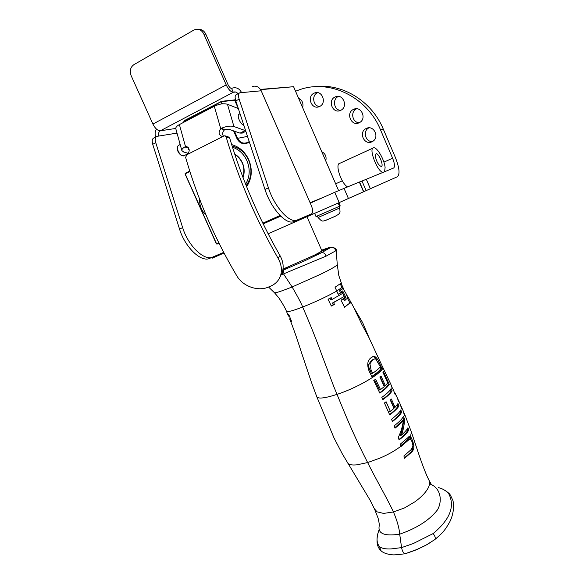 <?xml version="1.0" encoding="UTF-8"?>
<svg xmlns="http://www.w3.org/2000/svg" width="584" height="584" viewBox="0 0 584 584"><rect width="100%" height="100%" fill="white"/><g stroke="black" fill="none" stroke-linecap="round" stroke-linejoin="round"><path stroke-width="0.88" d="M246.609 186.697C251.974 178.616 252.704 169.637 248.791 159.768C245.054 151.825 239.345 146.774 231.666 144.62M246.163 185.595C251.536 178.083 252.368 169.615 248.667 160.177C245.054 152.555 239.535 147.847 232.111 146.066M280.597 216L265.771 222.738M219.007 243.236L216.978 244.141L216.387 243.864L185.04 173.952L185.216 173.302L189.72 171.076L185.216 173.302M189.858 171.506L185.179 173.82L216.554 243.783L216.978 244.141L219.029 243.28M280.481 215.883L263.048 223.643M310.111 202.75L323.945 197.078M238.279 108.42L234.673 100.222L235.294 99.988L236.118 101.864M338.596 190.581L293.584 86.709L260.617 89.673M260.428 89.388L293.584 86.709M218.788 242.791L216.387 243.864M262.822 223.183L280.094 215.496M221.679 103.915L221.081 101.601L222.394 103.835M234.673 100.222L221.431 101.66M184.201 122.049L184.099 120.735L221.081 101.601M183.792 121.231L184.376 121.954M220.788 101.901L184.055 121.231M220.81 101.397L234.512 99.922L235.009 100.28M234.512 99.922L235.396 99.455M243.039 177.587C244.718 172.747 244.513 167.842 242.418 162.863C240.666 159.009 238.082 156.059 234.658 154.03M232.468 147.204C238.944 149.409 243.762 153.899 246.922 160.68C250.324 169.134 249.886 176.981 245.616 184.208M234.732 154.249C242.762 160.023 245.499 167.732 242.951 177.368M206.101 215.255C201.575 210.89 199.407 205.539 199.597 199.202M359.525 181.931L334.727 192.282L339.194 202.582L363.737 191.705L359.525 181.931M359.598 182.091L361.985 181.033L366.117 190.632L363.73 191.676M314.601 86.753C341.976 82.913 371.665 100.879 383.294 129.108L380.505 129.838L392.616 158.235C394.696 163.556 395.039 166.812 393.638 168.01L361.985 181.033M263.172 223.898L280.743 216.138M310.286 203.152L334.727 192.282M366.117 190.632L397.368 176.755C400.113 174.273 399.419 167.769 395.28 157.242L383.294 129.108M211.846 257.449L212.182 258.194L215.474 256.763L215.189 256.135M294.139 221.314L294.511 222.161L305.899 217.16L305.6 216.482M294.511 222.161L268.114 233.746M224.015 253.018L215.474 256.763M319.652 106.449L319.185 106.66C311.688 110.018 306.454 96.63 313.951 93.243L314.696 92.922C322.193 89.907 327.055 103.215 319.652 106.449M317.711 92.674C311.44 94.907 312.893 106.018 319.492 106.529M359.189 122.735C351.407 126.823 345.436 112.916 353.473 109.39L353.634 109.317C361.343 105.434 367.168 119.121 359.328 122.669L359.189 122.735M356.693 108.77L356.656 108.785C350.086 111.369 352.276 122.881 359.277 122.691M371.971 141.766C364.343 145.686 358.24 132.378 365.956 128.611L366.27 128.451C373.731 124.516 379.994 137.444 372.585 141.445L371.971 141.766M368.978 127.838L368.862 127.896C362.46 130.955 365.453 142.233 372.453 141.518M321.74 151.672C325.412 153.665 326.755 156.753 325.748 160.928M298.606 98.287C302.278 100.244 303.629 103.361 302.658 107.646M340.727 110.318L340.479 110.434C332.822 114.157 327.237 100.492 335.012 97.017L335.552 96.776C343.217 93.425 348.392 107.011 340.727 110.318M338.596 96.411C332.099 98.711 333.756 110.135 340.596 110.383M339.194 202.582L305.899 217.16M380.505 129.838C367.197 97.097 330.026 79.037 300.11 89.542L295.548 91.235M282.817 270.304L288.138 266.881L283.036 268.954M288.138 266.881L315.207 254.77L322.47 250.77L321.85 250.675M405.369 553.698L405.077 553.756C403.471 553.252 402.303 551.208 401.573 547.61L399.697 534.126L398.646 534.323C383.973 536.316 377.519 533.389 379.293 525.542M284.247 273.597L326.062 256.157C325.215 253.551 323.704 252.398 321.536 252.704L304.154 261.07L283.744 269.918C283.196 270.662 283.364 271.888 284.247 273.597L281.006 275.006M283.087 270.195L283.744 269.918M315.207 254.77L321.536 252.704L330.332 247.674L330.705 247.185L329.602 247.346L321.638 250.186M380.345 366.745L375.782 359.08L374.716 358.868L372.672 359.905L369.913 363.817L371.088 370.052L372.687 373.242C376.468 370.679 379.016 368.511 380.345 366.745M434.401 539.857L425.4 545.529L414.917 550.376L405.53 553.668M379.68 546.704L380.651 550.362C374.855 544.938 377.257 534.345 379.271 529.257C376.191 537.258 376.322 543.076 379.68 546.704C381.805 548.434 385.615 549.172 391.112 548.931L401.573 547.61L413.326 543.529L433.153 533.564C435.08 536.141 435.693 538.09 435 539.404L434.7 539.631M322.47 250.77L330.332 247.674C333.077 247.054 334.895 248.091 335.785 250.792L336.165 250.281M326.062 256.157L335.785 250.792M336.654 290.942C340.414 288.73 342.078 287.35 341.633 286.81L340.238 283.817M373.665 359.226L371.643 360.262L368.825 364.197C368.285 365.241 368.672 367.321 369.979 370.431L371.088 370.052M369.979 370.431L371.585 373.621L372.687 373.242M347.422 462.535L347.75 463.076C348.911 464.725 351.955 465.317 356.875 464.842L367.643 462.557C359.445 446.636 351.656 429.787 344.275 412.012L333.588 386.024L322.185 355.809C316.623 340.341 310.111 324.083 302.658 307.023C301.716 304.169 298.205 297.482 292.131 286.97C282.036 290.978 276.21 292.92 274.67 292.774L274.29 292.562M330.705 247.185C334.741 247.638 336.567 248.682 336.172 250.31L337.267 264.494C336.756 265.895 331.113 269.188 320.331 274.37L292.131 286.97L283.503 273.889M405.186 553.756L417.815 549.143L427.459 544.368L435 539.404C441.913 533.477 444.344 531.462 449.665 522.067C451.877 517.957 454.885 508.715 452.972 500.678L450.527 495.363L448.994 494.225C455.053 506.635 449.768 519.745 433.153 533.564M448.994 494.225L448.118 493.064C445.869 490.567 442.577 488.713 438.255 487.509M400.814 405.515L401.792 408.399L400.631 405.573M404.201 413.18L404.668 415.18L404.201 413.18M347.495 298.373L348.298 299.847C349.429 301.716 349.758 302.921 349.276 303.476L344.465 307.075M343.691 289.102L341.041 283.233L335.034 287.219L338.26 294.416L341.509 292.409L340.552 290.358L343.034 288.452L346.378 294.19L347.699 298.147L344.261 300.541L343.363 298.731M338.18 294.256L340.508 292.803L339.552 290.752L341.976 288.846M380.118 367.029L380.848 368.562C379.695 370.592 376.68 373.22 371.796 376.446M372.68 356.642L372.818 356.627C373.972 356.488 375.169 357.459 376.403 359.547M341.822 291.562L344.94 297.95L345.94 297.563L342.698 290.905L341.538 291.759L342.385 293.548L332.084 299.446L331.223 297.621L328.047 299.234L331.325 306.045L334.479 304.417L333.588 302.592L343.852 296.679L332.362 303.059L333.26 304.892L331.259 305.914M330.062 298.22L330.865 299.921L332.084 299.446M336.72 291.087C326.872 296.584 315.521 301.899 302.658 307.023C292.577 310.87 287.175 312.316 286.445 311.345L286.401 311.243M290.664 319.112L289.693 319.083C294.716 331.15 299.563 346.633 301.22 351.794L311.564 382.659M289.693 319.083L290.182 317.944M289.365 315.973L288.766 316.207L288 314.389L288.737 314.477L291.54 321.295L290.803 321.178L290.058 319.346M288.365 315.864L288.766 316.207M291.401 320.944L290.803 321.178M393.463 511.978C397.164 520.716 399.237 528.097 399.697 534.126L400.763 533.798C417.472 527.856 429.7 519.891 437.445 509.905C442.57 501.189 441.029 487.698 429.547 483.873M374.402 508.788L377.023 511.839L383.608 513.416L393.455 511.956L404.573 507.905L414.903 501.809C421.451 497.028 425.926 492.327 428.32 487.691C429.831 484.662 430.006 482.07 428.853 479.939C425.977 474.515 421.444 462.17 418.816 454.308L411.406 432.109L410.486 436.467L409.676 436.139L400.383 444.11L401.084 446.439L410.114 438.708L412.107 441.781L412.939 445.767L411.348 449.446L403.902 455.965L404.573 458.287L412.1 451.731L413.676 449.249L413.939 445.906L412.662 440.803L410.479 436.482L409.406 436.737C407.88 439.314 405.026 442.271 400.828 445.599M353.254 306.476L362.007 324.668L368.708 337.092L382.491 366.694C386.557 370.125 360.773 386.63 337.012 394.375C324.901 398.273 318.163 399.054 316.784 396.726L334.012 437.949L342.268 453.797L370.183 500.335L374.614 509.255L378.125 518.256C379.812 525.593 379.067 525.038 379.286 525.505M408.888 436.467L410.961 439.307M412.924 446.242L412.654 449.549L411.063 452.031L404.449 457.856M409.654 438.847L400.952 446.008M391.397 385.447L392.054 387.491L391.141 384.995M340.508 292.803L341.509 292.409M339.552 290.752L340.552 290.358M341.903 288.876L342.918 288.481M345.268 300.154L344.261 298.132L341.005 300.176L344.56 307.257L349.276 303.476M350.291 303.089C350.809 302.483 350.437 301.125 349.152 299.023L346.911 295.285M380.848 368.562L381.87 368.212L379.271 362.715C377.687 358.832 375.877 356.685 373.833 356.276L371.453 357.466C367.504 359.97 366.723 364.533 369.117 371.154L371.928 376.716C377.293 373.227 380.607 370.395 381.87 368.212M378.549 362.963L379.271 362.715M333.26 304.892L334.479 304.417M332.362 303.059L333.588 302.592M343.852 296.679L344.735 298.468L345.94 297.563M401.004 446.169L398.762 447.811C393.609 451.483 387.418 454.885 380.199 458.017L367.643 462.557C374.957 477.456 387.192 498.444 393.455 511.956M407.187 440.431L408.223 440.124M411.063 452.031L412.1 451.731M412.924 446.205L413.939 445.906M410.121 437.628L411.151 437.321M389.229 384.36L383.403 371.482L382.914 372.242L387.739 382.943L385.352 385.637L380.987 375.979L379.848 376.972L384.257 386.644L380.505 389.616L375.614 379.25L373.775 380.483L379.812 393.098C384.819 389.601 387.959 386.688 389.229 384.36L388.207 384.703C387.039 386.864 384.192 389.557 379.666 392.784M374.651 379.907L379.418 389.973L380.505 389.616M380.147 376.716L384.33 385.98L385.352 385.637M390.448 389.637L391.112 391.105C389.937 393.309 387.141 396.04 382.717 399.288M397.295 404.646L397.93 406.077C396.996 408.092 394.215 410.932 389.586 414.589M390.565 399.843L394.01 407.639L395.039 407.318L391.382 399.047L390.309 400.084L393.966 408.377L390.404 411.443L386.097 401.748L384.433 402.989L389.747 414.954C395.302 410.567 398.368 407.501 398.952 405.756L397.93 406.077M400.091 411.07L400.697 412.486C399.354 414.939 396.565 417.83 392.309 421.159M402.777 417.524L403.413 419.1C403.537 424.261 402.493 429.729 400.274 435.518L401.361 435.189C403.522 429.408 404.551 423.94 404.435 418.786L403.464 416.392C401.777 418.823 402.026 419.538 394.156 425.882L395.025 428.174C398.748 425.32 401.493 422.714 403.259 420.356C402.792 425.816 401.128 431.51 398.273 437.445L399.084 439.934C404.048 436.153 407.274 432.839 408.764 429.999L407.931 427.758C406.822 429.897 404.632 432.372 401.361 435.189M407.238 428.941L407.741 430.313C406.369 432.948 403.434 436.014 398.945 439.511M403.259 420.356L402.237 420.67L394.872 427.773M404.668 414.268L411.406 432.109M398.186 399.704L400.449 404.668L401.339 408.143L402.223 408.902L400.514 404.916M401.807 407.763L403.42 411.406L404.223 414.947L404.836 415.947L405.092 415.677L403.471 411.625M392.813 388.426L395.061 394.331L395.857 395.091L394.784 392.616M395.061 393.112L397.704 398.689L398.186 401.084L398.981 401.807L397.916 399.208M391.112 391.105L392.134 390.769L391.127 388.564C389.871 390.908 386.769 393.842 381.819 397.368L382.87 399.617C387.769 396.098 390.857 393.149 392.134 390.769M398.952 405.756L397.974 403.544L395.039 407.318M389.324 411.786L390.404 411.443M400.697 412.486L401.719 412.165L400.777 409.953C399.135 412.304 399.317 413.049 391.543 419.268L392.463 421.546C397.171 417.94 400.259 414.815 401.719 412.165M407.741 430.313L408.764 429.999M403.413 419.1L404.435 418.786M382.491 366.694L390.915 384.44L392.01 387.791L392.733 388.856L392.521 387.9M375.271 156.162L376.059 153.694C378.797 152.928 384.221 166.301 381.243 166.477C378.534 165.323 376.541 161.885 375.271 156.162M372.972 148.095L339.808 163.323C334.705 163.608 341.129 183.427 347.465 186.843M384.586 171.703L385.097 167.513C384.484 159.775 376.979 146.803 373.614 147.803C368.227 147.978 377.344 171.9 382.973 172.36M184.099 155.68L181.449 155.344C178.646 152.913 177.317 150.073 177.463 146.832L178.193 145.54L180.179 144.54M177.397 147.336L177.324 147.847C177.207 150.548 178.31 152.913 180.646 154.935L181.485 155.366M188.333 147.715L184.741 147.007L186.427 146.664C189.953 148.701 190.099 151.387 186.858 154.731L185.624 157.366C197.487 198.721 214.525 238.177 236.739 275.736C242.9 286.547 258.033 291.591 268.246 287.153L270.385 286.277C275.188 284.262 278.495 280.948 280.305 276.341C282.313 270.611 281.576 264.596 278.101 258.296C255.945 219.577 238.615 179.127 226.125 136.933L224.906 135.78L221.898 136.393C218.62 134.78 218.241 132.225 220.745 128.721L221.57 128.188L224.621 129.728L220.745 128.721L214.299 106.222C219.35 103.879 223.745 103.229 227.475 104.266L238.323 108.558M280.254 276.473L282.05 272.998C284.007 267.399 283.335 261.617 280.021 255.639C258.61 218.139 241.842 178.974 229.724 138.145L226.125 136.933M225.373 135.933L228.512 136.992L229.724 138.145M242.769 132.845L240.009 133.145L228.716 129.173L224.621 129.728M227.475 104.266L233.921 126.524L245.623 130.707M243.857 125.341L243.594 125.261C241.477 124.173 239.812 121.873 238.601 118.362C237.936 115.807 238.17 114.318 239.301 113.887L239.856 113.88M188.625 148.117L188.055 149.051L189.194 149.686M184.741 147.007C182.595 148.299 181.639 149.497 181.858 150.606L183.726 152.037L188.369 153.373M181.858 150.606L175.806 128.75C175.565 127.414 176.762 126.02 179.39 124.582L214.299 106.222M179.39 124.582L185.537 146.708L188.099 147.467M224.365 129.977C222.548 131.911 222.219 133.992 223.387 136.225M233.921 126.524C230.578 125.64 226.461 126.195 221.57 128.188M280.634 216.029L268.793 221.402M277.692 217.474L273.838 219.175M252.58 86.41C256.332 85.52 259.208 86.98 261.209 90.79L311.287 205.437C313.009 209.846 313.097 212.649 311.557 213.853L292.701 221.949C284.897 223.774 270.713 207.532 264.983 189.442L235.805 100.901L239.148 99.149C238.068 95.52 238.294 93.396 239.841 92.79L241.586 92.608C239.484 88.622 236.491 87.089 232.607 88.016L231.607 88.447C230.388 88.301 229.205 87.074 228.067 84.753L205.809 34.164C204.13 30.777 201.641 29.164 198.348 29.331M297.555 220.037L292.701 221.949M239.214 93.111L236.513 94.535C234.958 95.155 234.724 97.272 235.805 100.901M156.249 136.744L153.957 137.955C152.168 138.7 151.76 140.817 152.723 144.299L179.536 229.067C184.748 246.39 199.611 261.245 208.561 258.836L223.687 252.39M152.723 144.299L155.76 142.715C154.789 139.226 155.198 137.109 156.972 136.364L158.95 136.028C158.147 133.729 158.607 131.984 160.337 130.794C157.651 130.736 155.176 128.495 152.913 124.063L131.144 75.628C129.473 70.912 130.371 67.27 133.838 64.7L193.866 30.054L195.961 29.288C199.414 28.923 202.042 30.521 203.838 34.091L205.809 34.164M239.148 99.149L268.428 187.844C274.181 205.962 288.335 222.27 296.088 220.46M237.965 93.776C236.848 92.177 235.44 91.608 233.753 92.068L233.286 92.265C230.855 92.009 228.49 89.549 226.198 84.884L203.838 34.091M235.797 92.038L233.286 92.265L231.607 88.447M155.709 137.036C154.724 134.116 154.986 131.473 156.497 129.122M155.76 142.715L182.653 227.621C187.887 244.966 202.728 259.873 211.642 257.493L213.335 256.953M314.608 213.35L316.01 216.554L339.924 206.086L337.88 203.152M338.37 202.94L340.216 205.948L338.997 202.663M249.361 142.051L247.331 143.058C242.944 144.649 239.498 143.153 236.98 138.59L233.578 130.882M236.98 138.59L237.622 138.335C239.958 142.598 243.178 144.007 247.28 142.569L247.28 142.569M234.469 131.196L237.622 138.335L247.499 136.4M247.331 143.058L247.346 142.54L249.215 141.605L247.346 142.54M359.313 182.011L363.533 191.8M370.38 188.756L366.263 179.178M348.429 198.516L343.991 188.26M335.661 183.807L342.326 180.814M383.892 162.148L392.616 158.235M282.152 272.721L282.802 274.195M405.077 553.756C397.5 554.771 393.141 555.099 391.995 554.734C383.6 553.924 380.921 550.749 380.651 550.362L381.345 551.026M371.643 360.262L372.672 359.905M368.825 364.197L369.913 363.817M342.523 286.197L341.538 286.598M412.654 449.549L413.676 449.249M411.844 441.044L412.662 440.803M401.836 409.026L402.223 408.902M404.69 415.801L405.092 415.677M278.101 258.296L280.021 255.639M186.858 154.731L223.796 136.05M240.009 133.145L245.141 130.56M188.661 149.526L188.34 148.358M268.428 187.844L264.983 189.442M152.913 124.063L226.198 84.884M233.286 92.265L160.337 130.794L175.762 128.451M261.209 90.79L241.586 92.608M177.018 133.108L158.95 136.028M182.653 227.621L179.536 229.067M318.024 217.503C323.31 222.438 320.521 222.3 334.252 216.744C341.64 212.956 339.888 212.715 339.706 207.984L318.097 217.482L317.368 216M325.945 220.307L336.413 215.722M184.15 122.078L183.814 121.333M317.368 92.622L314.696 92.922M356.656 108.785L353.634 109.317M368.862 127.896L365.956 128.611M338.457 96.397L335.552 96.776M322.039 251.12L306.972 216.693M288.408 315.966L286.445 311.338C285.576 308.746 283.036 304.242 278.809 297.84L274.487 292.752L268.552 287.029M443.373 489.487C447.388 491.837 449.709 493.714 450.344 495.108M341.633 286.81L342.494 288.642M369.234 338.143L362.752 322.864L354.138 308.096M337.267 264.494L338.815 275.538L341.713 284.138M372.818 356.627L373.833 356.276M316.784 396.726L311.301 381.907M431.021 483.917L429.138 480.501M349.794 300.191L353.247 306.469M180.646 154.935L181.449 155.344M240.046 113.778L238.498 114.581M188.201 153.607L183.588 155.935M280.305 276.341L282.05 272.998M241.834 133.313L245.82 131.312M238.834 114.135L239.301 113.887M187.369 146.949L186.427 146.664M233.753 92.068L235.301 91.929M211.642 257.493L208.561 258.836M339.706 207.984L339.056 206.481"/></g></svg>
